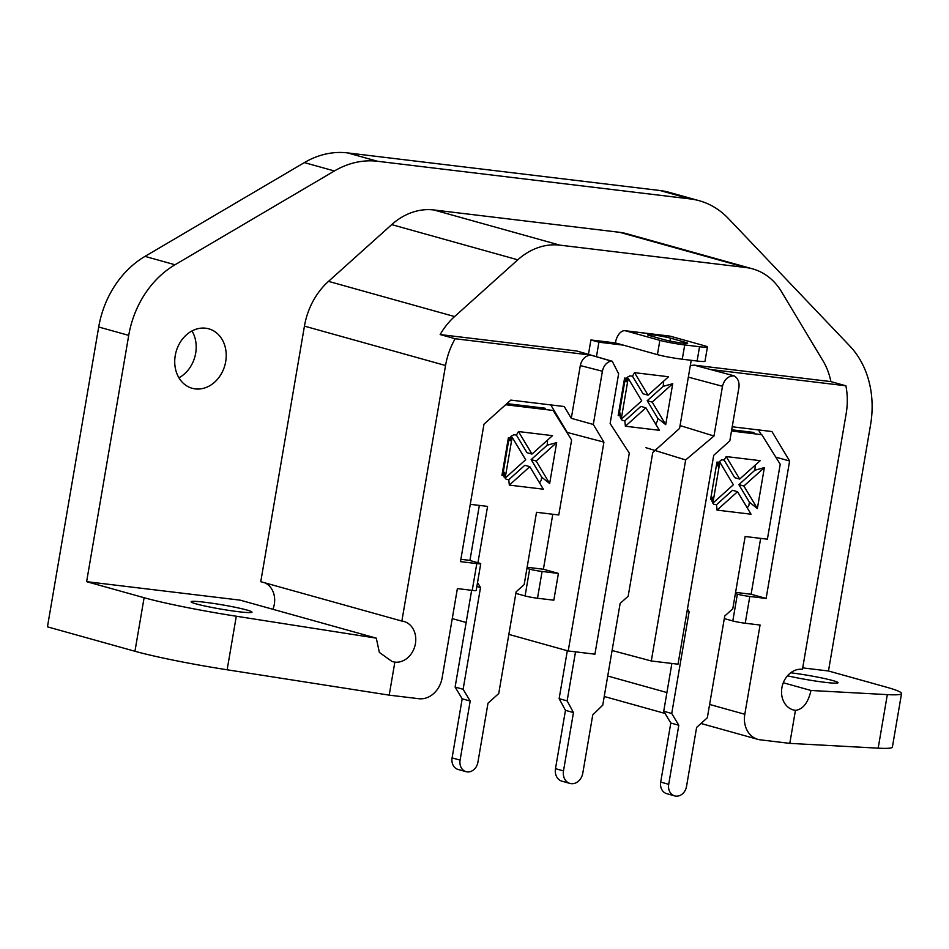 <?xml version="1.0" encoding="UTF-8"?>
<svg xmlns="http://www.w3.org/2000/svg" width="949" height="949" viewBox="0 0 949 949"><rect width="100%" height="100%" fill="white"/><g stroke="black" fill="none" stroke-linecap="round" stroke-linejoin="round"><path stroke-width="1.42" d="M246.787 610.005A30.866 2.206 -170.3 0 1 251.983 612.164A30.866 2.206 -170.3 0 1 230.275 610.598A30.866 2.206 -170.3 0 1 196.336 603.932A30.866 2.206 -170.3 0 1 191.14 601.773A30.866 2.206 -170.3 0 1 212.849 603.339A30.866 2.206 -170.3 0 1 246.787 610.005M191.995 330.94A30.866 25.315 -74.4 0 1 178.922 377.785M205.66 328.212A30.866 25.315 -74.4 0 1 208.768 328.829A30.866 25.315 -74.4 0 1 225.328 363.491A30.866 25.315 -74.4 0 1 195.292 388.9A30.866 25.315 -74.4 0 1 192.173 388.283A30.866 25.315 -74.4 0 1 175.624 353.621A30.866 25.315 -74.4 0 1 205.66 328.212M790.671 672.794A30.866 2.206 -170.3 0 1 832.842 680.575A30.866 2.206 -170.3 0 1 838.038 682.734A30.866 2.206 -170.3 0 1 819.96 681.679A30.866 2.206 -170.3 0 1 787.48 675.783M678.013 664.193L713.707 455.354L729.805 440.894L738.903 387.667C739.591 382.245 738.002 378.295 734.123 375.84C728.18 375.875 724.301 379.351 722.486 386.279L713.98 436.018L685.664 459.933L651.299 660.979L678.013 664.193M735.38 593.623L737.373 594.181A9.075 0.652 9.7 0 0 749.805 596.47L745.226 623.244L760.066 625.035L744.811 714.277A23.606 19.36 105.6 0 0 757.753 739.33A23.606 19.36 105.6 0 0 760.125 739.805L789.805 743.375L878.169 748.168A92.587 6.619 -170.3 0 0 892.392 747.077L901.55 693.529A92.587 6.619 -170.3 0 1 887.327 694.621L810.992 690.481L783.293 682.758M376.279 638.143L236.301 616.233A92.587 6.619 -170.3 0 1 144.106 597.716L86.62 581.666L240.192 600.159L376.279 638.143L379.363 652.426L392.115 661.536L394.843 662.117L389.209 695.143L227.143 669.78A92.587 6.619 -170.3 0 1 134.948 651.263L47.45 626.838L98.708 327.002A90.772 74.437 -74.4 0 1 144.995 256.384L304.368 162.599A90.772 74.437 -74.4 0 1 347.524 152.896L660.089 190.535A90.772 74.437 -74.4 0 1 669.235 192.35L699.259 200.725A90.772 74.437 105.6 0 0 690.113 198.91L660.089 190.535M86.62 581.666L128.72 335.377A90.772 74.437 -74.4 0 1 175.019 264.759L334.392 170.974L304.368 162.599M347.524 152.896L377.536 161.271A90.772 74.437 105.6 0 0 334.392 170.974M377.536 161.271L690.113 198.91M802.7 667.882L828.477 670.99L870.577 424.701A90.772 74.437 -74.4 0 0 849.806 346.005L728.274 218.4A90.772 74.437 105.6 0 0 699.259 200.725M828.477 670.99L885.951 687.029A92.587 6.619 -170.3 0 1 901.55 693.529M440.146 334.558L455.152 338.746L590.705 355.068L610.954 361C606.423 362.447 603.576 365.863 602.401 371.237L580.302 365.567C581.808 359.244 585.272 355.745 590.705 355.068L576.897 351.023L440.146 334.558A67.177 55.089 105.6 0 1 454.595 316.563L517.786 259.812A67.177 55.089 105.6 0 1 559.91 245.15L745.89 267.535A67.177 55.089 105.6 0 1 752.664 268.887A67.177 55.089 105.6 0 1 781.407 291.557L823.044 360.917A67.177 55.089 105.6 0 1 830.885 381.605L845.891 385.792A67.177 55.089 105.6 0 1 846.152 413.752L802.463 669.306A20.878 17.118 105.6 0 0 782.142 686.495A20.878 17.118 105.6 0 0 793.34 709.935A20.878 17.118 105.6 0 0 795.44 710.362C802.925 709.449 808.109 702.818 810.992 690.481M795.44 710.362L789.805 743.375M304.439 326.124L260.761 581.69L401.866 621.073L445.544 365.507L304.439 326.124A67.177 55.089 105.6 0 1 328.508 281.367L391.7 224.616A67.177 55.089 105.6 0 1 433.823 209.954L619.792 232.339A67.177 55.089 105.6 0 1 626.565 233.691L752.664 268.887M455.152 338.746A67.177 55.089 105.6 0 0 445.544 365.507M264.878 582.84A20.878 17.118 -74.4 0 1 272.909 609.294M394.843 662.117A20.878 17.118 105.6 0 0 415.164 644.929A20.878 17.118 105.6 0 0 403.966 621.488A20.878 17.118 105.6 0 0 401.866 621.073M602.401 371.237L593.303 424.464L571.286 418.319L564.216 406.528L510.811 400.098L483.978 424.191L460.479 561.63L476.801 563.599A9.075 0.652 9.7 0 0 480.74 563.73L476.173 590.503A9.075 0.652 -170.3 0 1 472.222 590.373L457.382 588.594L442.127 677.835A23.606 19.36 105.6 0 1 418.877 698.713L389.209 695.143M566.802 432.317L603.92 442.127L568.214 650.967L594.928 654.181L629.294 453.136L610.124 423.503L618.629 373.764L612.247 361.272L610.954 361M593.303 424.464L603.92 442.127M566.885 431.795L550.752 404.915M452.258 618.606L466.149 622.485M508.842 634.395L568.214 650.967M527.134 567.277L543.397 569.234L552.793 514.251M543.397 569.234L558.403 573.421L553.825 600.195L537.502 598.238A9.075 0.652 -170.3 0 1 525.082 595.948L529.661 569.175A9.075 0.652 9.7 0 0 542.081 571.464L558.403 573.421M515.853 593.374L525.082 595.948M526.932 568.415L529.661 569.175M460.882 559.305L469.209 560.301L479.221 563.101A9.075 0.652 9.7 0 1 480.74 563.73M580.302 365.567L571.286 418.319M576.897 351.023L612.247 361.272M651.299 660.979L612.093 650.492M645.937 447.691L685.664 459.933M680.065 425.567L713.98 436.018M690.314 365.567L694.134 365.14L734.123 375.84M775.796 457.145L789.615 461L771.94 431.546L732.225 426.765M761.288 434.618L758.465 429.921M735.594 592.378L751.11 594.252L766.116 598.439L789.615 461M751.11 594.252L760.659 538.38M745.226 623.244A9.075 0.652 -170.3 0 1 732.806 620.954L737.373 594.181M724.301 618.582L732.806 620.954M749.805 596.47L766.116 598.439M845.891 385.792L710.35 369.481M830.885 381.605L694.134 365.14M626.684 378.734L624.632 382.257L619.614 411.569L621.215 419.268L641.726 400.858L628.214 378.343L626.15 381.854L627.182 377.322L629.887 375.863L632.473 376.184L634.537 372.66L648.048 395.175L668.547 376.765L634.537 372.66M624.632 382.257L627.182 377.322M628.214 378.343L621.215 419.268M624.454 378.853L626.032 379.303M619.958 415.01L618.345 414.559M620.077 415.045L619.614 411.569M632.473 376.184L643.042 393.776L648.048 395.175M663.612 381.201L663.244 386.326L672.722 383.704L652.212 402.115L665.724 424.63L657.776 418.331L647.206 400.727L652.212 402.115M625.379 426.22L645.889 407.797L659.401 430.312L625.379 426.22L624.845 420.798L640.883 406.397L645.889 407.797M620.148 416.979L622.259 420.49L624.845 420.798M657.776 418.331L657.242 421.439L655.617 424.001M647.206 400.727L663.244 386.326M665.724 424.63L672.722 383.704M510.621 437.631L508.569 441.143L511.12 436.22L510.088 440.751L512.152 437.24L525.663 459.743L505.153 478.166L504.619 472.756L504.085 475.864L506.197 479.387L508.783 479.696L524.821 465.295L529.827 466.694L543.338 489.198L509.316 485.105L529.827 466.694M518.474 431.558L552.484 435.65L531.986 454.073L518.474 431.558L516.41 435.069L513.824 434.761L511.12 436.22M516.41 435.069L526.98 452.673L531.986 454.073M531.143 459.613L547.182 445.211L556.66 442.602L536.149 461.012L531.143 459.613L541.713 477.217L549.661 483.527L536.149 461.012M549.661 483.527L556.66 442.602M503.729 473.848L502.282 473.444M508.569 441.143L503.551 470.455L504.038 476.979L503.551 470.455M509.115 437.952L509.969 438.189M509.316 485.105L508.783 479.696M541.713 477.217L541.179 480.336L539.554 482.887M547.182 445.211L547.549 440.099M512.152 437.24L505.153 478.166M714.051 496.22L712.331 497.762L712.865 503.172L733.375 484.761L719.864 462.246L712.865 503.172M719.864 462.246L717.8 465.757L718.939 467.655M726.187 456.564L760.208 460.668L739.698 479.079L726.187 456.564L724.134 460.075L721.537 459.767L718.334 462.637L717.8 465.757M724.134 460.075L734.692 477.679L739.698 479.079M749.425 502.223L738.868 484.631L743.862 486.018L757.373 508.534L749.425 502.223L748.891 505.343L747.266 507.905M738.868 484.631L754.894 470.229L764.372 467.608L743.862 486.018M757.373 508.534L764.372 467.608M754.894 470.229L755.262 465.105M716.827 462.958L718.239 463.207M717.835 463.242L716.281 466.161L711.276 495.473L711.738 498.937L710.73 498.664M712.308 497.893L711.406 497.786M717.029 510.111L737.539 491.701L751.05 514.216L717.029 510.111L716.507 504.702L732.533 490.301L737.539 491.701M712.331 497.762L711.797 500.882L713.909 504.394L716.507 504.702M653.102 334.938A12.705 0.913 9.7 0 0 647.574 334.76A12.705 0.913 9.7 0 0 649.721 335.649L664.727 339.837A12.705 0.913 9.7 0 0 678.701 342.577A12.705 0.913 9.7 0 0 687.645 343.23A12.705 0.913 9.7 0 0 685.498 342.34L670.492 338.152A12.705 0.913 9.7 0 0 653.102 334.938M588.463 354.297L590.907 339.967L598.914 342.198L596.447 356.646M590.907 339.967L615.391 342.909A14.52 8.244 96.9 0 1 625.13 330.727L669.65 336.088A14.52 8.244 96.9 0 1 670.35 336.219L625.842 330.869L659.863 340.359A18.15 1.293 9.7 0 0 684.715 344.938L699.543 346.729A18.15 1.293 9.7 0 0 707.432 346.99A18.15 1.293 9.7 0 0 704.372 345.721L670.35 336.219M625.13 330.727A14.52 8.244 96.9 0 1 625.842 330.869M615.391 342.909L657.42 354.641A18.15 1.293 9.7 0 0 682.272 359.22L697.112 361.011A18.15 1.293 9.7 0 0 704.988 361.272L707.432 346.99M598.914 342.198L623.398 345.139M691.216 360.3L679.579 428.414L652.746 452.519L628.179 596.197L620.136 603.434L602.745 705.166L592.757 714.894L582.781 773.221A11.803 9.68 105.6 0 1 571.156 783.66A11.803 9.68 105.6 0 1 569.969 783.423L561.962 781.193A11.803 9.68 -74.4 0 1 555.485 768.666L565.462 710.338L573.469 712.58L567.134 700.884L575.521 651.844M555.485 768.666L563.492 770.896L573.469 712.58M563.492 770.896A11.803 9.68 105.6 0 0 569.969 783.423M565.462 710.338L559.127 698.654L567.134 700.884M559.127 698.654L567.324 650.717M626.601 378.319L624.584 378.082L618.179 415.555L620.029 415.781M660.706 782.083L668.713 784.325A10.89 8.932 105.6 0 0 674.68 795.891L666.673 793.649A10.89 8.932 -74.4 0 1 660.706 782.083L670.801 723.019L663.731 711.24L671.892 663.458M731.489 431.024L761.786 434.678L780.208 464.215L767.397 539.186L745.143 536.505L732.782 608.795L724.739 616.02L707.337 717.764L696.613 727.409L686.518 786.472A10.89 8.932 105.6 0 1 675.783 796.104A10.89 8.932 105.6 0 1 674.68 795.891M718.429 462.246L716.981 462.068L710.576 499.554L711.999 499.72M731.703 429.778L753.779 432.436L754.645 433.812M663.731 711.24L671.738 713.482L689.128 611.737L687.456 608.95M687.076 611.168L689.128 611.737M670.801 723.019L678.808 725.261L671.738 713.482M668.713 784.325L678.808 725.261M452.092 757.883L460.099 760.113A10.89 8.932 105.6 0 0 466.078 771.679L458.07 769.449A10.89 8.932 -74.4 0 1 452.092 757.883L462.187 698.82L455.117 687.04L471.653 590.302M503.35 406.801L505.698 404.748L553.172 410.466L571.595 440.016L558.783 514.975L536.529 512.294L524.168 584.584L516.126 591.82L498.735 693.553L488 703.197L477.905 762.261A10.89 8.932 105.6 0 1 467.169 771.893A10.89 8.932 105.6 0 1 466.078 771.679M476.849 586.506L480.514 587.526L477.525 582.556M477.94 562.745L487.572 506.398L470.277 504.322M469.933 560.503L479.352 505.414M502.175 474.097L503.777 474.298M506.885 403.622L545.177 408.236L546.031 409.612M455.117 687.04L463.124 689.271L480.514 587.526M510.04 438.058L508.367 437.857L501.962 475.342L503.907 475.579M462.187 698.82L470.194 701.05L463.124 689.271M460.099 760.113L470.194 701.05M607.728 676.02L666.922 692.545M709.615 704.455L744.811 714.277M128.72 335.377L98.708 327.002M175.019 264.759L144.995 256.384M887.327 694.621L878.169 748.168M454.595 316.563L328.508 281.367M745.89 267.535L619.792 232.339M559.91 245.15L433.823 209.954M517.786 259.812L391.7 224.616M144.106 597.716L134.948 651.263M236.301 616.233L227.143 669.78M542.081 571.464L537.502 598.238M472.222 590.373L476.801 563.599M722.486 386.279L688.345 377.144M699.543 346.729L697.112 361.011M684.715 344.938L682.272 359.22M659.863 340.359L657.42 354.641M669.994 341.059L670.492 338.152M685.332 343.36L685.498 342.34M757.753 739.33L700.967 723.482M665.059 713.458L604.228 696.483"/></g></svg>
